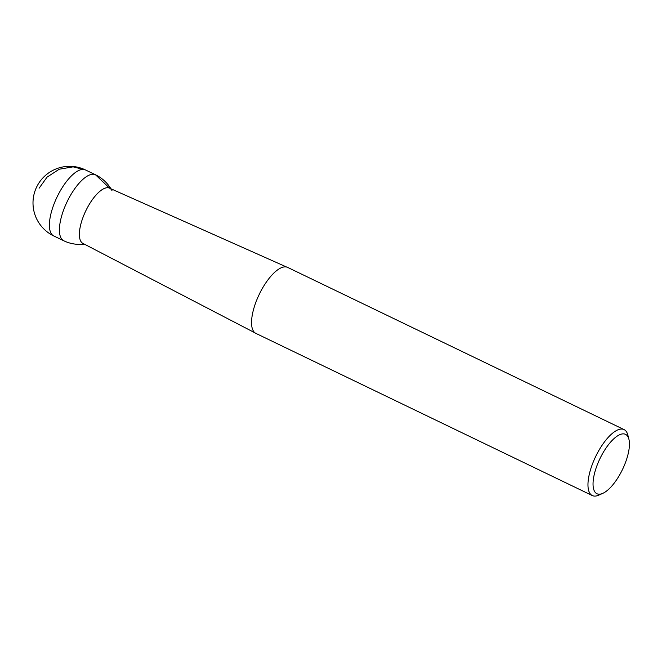 <?xml version="1.0" encoding="UTF-8"?>
<svg xmlns="http://www.w3.org/2000/svg" width="662" height="662" viewBox="0 0 662 662"><rect width="100%" height="100%" fill="white"/><g stroke="black" fill="none" stroke-linecap="round" stroke-linejoin="round"><path stroke-width="0.99" d="M602.801 493.347L598.812 495.135A36.617 13.894 -64.3 0 1 592.283 495.557L255.863 333.375A36.617 13.894 -64.3 0 1 259.231 294.391A36.617 13.894 -64.3 0 1 287.639 267.407A36.617 13.894 -64.3 0 1 287.664 267.415L624.076 429.597A36.617 13.894 -64.3 0 1 624.076 429.597A36.617 13.894 -64.3 0 1 627.816 434.975L628.9 439.204A32.951 12.504 115.7 0 0 625.524 434.355A32.951 12.504 115.7 0 0 597.207 464.989A32.951 12.504 115.7 0 0 602.801 493.347A32.951 12.504 115.7 0 0 622.495 469.482A32.951 12.504 115.7 0 0 628.9 439.204M592.283 495.557A36.617 13.894 -64.3 0 1 595.651 456.573A36.617 13.894 -64.3 0 1 624.059 429.588M254.994 332.854L82.874 243.376A30.667 11.635 -64.3 0 1 85.828 210.764A30.667 11.635 -64.3 0 1 109.503 188.14A30.667 11.635 -64.3 0 1 109.602 188.182L95.51 174.785L85.489 169.952L73.134 166.849L59.257 169.215L47.076 177.118L39.091 188.231M83.007 243.442A30.667 11.635 -64.3 0 1 87.707 207.098A30.667 11.635 -64.3 0 1 111.944 190.548M85.489 169.952A36.617 13.894 115.7 0 0 57.081 196.937A36.617 13.894 115.7 0 0 53.705 235.92L63.734 240.753A36.617 13.894 -64.3 0 1 67.102 201.769A36.617 13.894 -64.3 0 1 95.51 174.785A36.617 13.894 -64.3 0 1 95.535 174.793L85.506 169.96A36.617 13.894 115.7 0 0 85.489 169.952M63.759 240.769A36.617 13.894 -64.3 0 1 63.734 240.753A36.617 36.617 0 0 0 63.883 240.827A36.617 36.617 0 0 0 84.256 244.096M109.503 188.14L286.704 267.067M85.506 169.96A36.617 36.617 0 0 0 85.357 169.886A36.617 36.617 0 0 0 36.592 187.123A36.617 36.617 0 0 0 53.705 235.92M110.926 188.769A36.617 36.617 0 0 0 95.535 174.793"/></g></svg>

